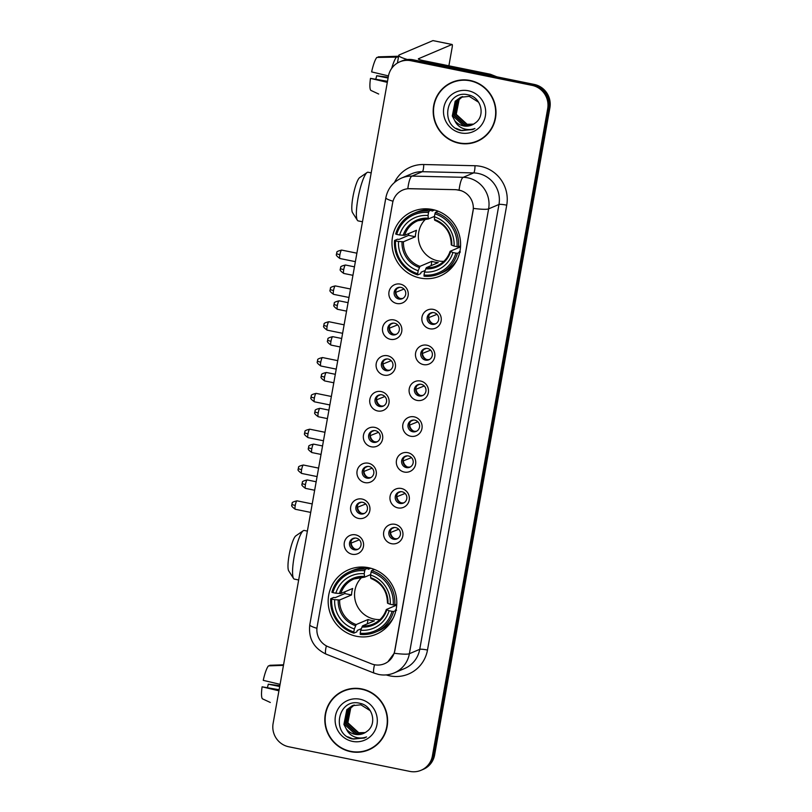 <?xml version="1.0" encoding="UTF-8"?>
<svg xmlns="http://www.w3.org/2000/svg" width="812" height="812" viewBox="0 0 812 812"><rect width="100%" height="100%" fill="white"/><g stroke="black" fill="none" stroke-linecap="round" stroke-linejoin="round"><path stroke-width="1.22" d="M368.577 567.71A35.089 34.175 -113 0 0 348.764 569.679A35.089 34.175 -113 0 0 328.393 605.366A35.089 34.175 -113 0 0 356.366 636.253A35.089 34.175 -113 0 0 376.189 634.273A35.089 34.175 -113 0 0 396.56 598.586A35.089 34.175 -113 0 0 368.577 567.71M432.39 209.496A35.089 34.175 -113 0 0 412.567 211.465A35.089 34.175 -113 0 0 392.196 247.152A35.089 34.175 -113 0 0 420.18 278.039A35.089 34.175 -113 0 0 439.992 276.06A35.089 34.175 -113 0 0 460.374 240.372A35.089 34.175 -113 0 0 432.39 209.496M396.824 303.505A9.927 9.673 67 0 1 388.999 291.863A9.927 9.673 67 0 1 400.275 284.109A9.927 9.673 67 0 1 408.111 295.751A9.927 9.673 67 0 1 396.824 303.505M400.966 287.397A5.958 5.806 -113 0 0 394.145 293.792A5.958 5.806 -113 0 0 402.265 298.704A5.958 5.806 -113 0 0 400.966 287.397M390.44 339.325A9.927 9.673 67 0 1 382.614 327.683A9.927 9.673 67 0 1 393.901 319.928A9.927 9.673 67 0 1 401.727 331.57A9.927 9.673 67 0 1 390.44 339.325M394.591 323.217A5.958 5.806 -113 0 0 387.76 329.611A5.958 5.806 -113 0 0 395.88 334.524A5.958 5.806 -113 0 0 394.591 323.217M384.066 375.144A9.927 9.673 67 0 1 376.23 363.502A9.927 9.673 67 0 1 387.517 355.747A9.927 9.673 67 0 1 395.353 367.389A9.927 9.673 67 0 1 384.066 375.144M388.207 359.046A5.958 5.806 -113 0 0 381.386 365.441A5.958 5.806 -113 0 0 389.496 370.343A5.958 5.806 -113 0 0 388.207 359.046M377.681 410.963A9.927 9.673 67 0 1 369.856 399.321A9.927 9.673 67 0 1 381.143 391.567A9.927 9.673 67 0 1 388.968 403.209A9.927 9.673 67 0 1 377.681 410.963M381.833 394.865A5.958 5.806 -113 0 0 375.002 401.26A5.958 5.806 -113 0 0 383.122 406.162A5.958 5.806 -113 0 0 381.833 394.865M371.297 446.793A9.927 9.673 67 0 1 363.471 435.151A9.927 9.673 67 0 1 374.758 427.386A9.927 9.673 67 0 1 382.584 439.038A9.927 9.673 67 0 1 371.297 446.793M375.448 430.685A5.958 5.806 -113 0 0 368.618 437.079A5.958 5.806 -113 0 0 376.738 441.992A5.958 5.806 -113 0 0 375.448 430.685M364.923 482.612A9.927 9.673 67 0 1 357.087 470.97A9.927 9.673 67 0 1 368.374 463.216A9.927 9.673 67 0 1 376.21 474.858A9.927 9.673 67 0 1 364.923 482.612M369.064 466.504A5.958 5.806 -113 0 0 362.243 472.899A5.958 5.806 -113 0 0 370.363 477.811A5.958 5.806 -113 0 0 369.064 466.504M358.539 518.432A9.927 9.673 67 0 1 350.713 506.789A9.927 9.673 67 0 1 362 499.035A9.927 9.673 67 0 1 369.825 510.677A9.927 9.673 67 0 1 358.539 518.432M362.69 502.323A5.958 5.806 -113 0 0 355.859 508.718A5.958 5.806 -113 0 0 363.979 513.631A5.958 5.806 -113 0 0 362.69 502.323M352.164 554.251A9.927 9.673 67 0 1 344.329 542.609A9.927 9.673 67 0 1 355.615 534.854A9.927 9.673 67 0 1 363.441 546.496A9.927 9.673 67 0 1 352.164 554.251M356.306 538.153A5.958 5.806 -113 0 0 349.485 544.547A5.958 5.806 -113 0 0 357.595 549.45A5.958 5.806 -113 0 0 356.306 538.153M429.822 328.779A9.927 9.673 67 0 1 421.996 317.137A9.927 9.673 67 0 1 433.283 309.382A9.927 9.673 67 0 1 441.109 321.024A9.927 9.673 67 0 1 429.822 328.779M433.973 312.671A5.958 5.806 -113 0 0 427.142 319.065A5.958 5.806 -113 0 0 435.262 323.978A5.958 5.806 -113 0 0 433.973 312.671M423.448 364.598A9.927 9.673 67 0 1 415.612 352.956A9.927 9.673 67 0 1 426.899 345.202A9.927 9.673 67 0 1 434.735 356.844A9.927 9.673 67 0 1 423.448 364.598M427.589 348.49A5.958 5.806 -113 0 0 420.768 354.885A5.958 5.806 -113 0 0 428.878 359.797A5.958 5.806 -113 0 0 427.589 348.49M417.063 400.417A9.927 9.673 67 0 1 409.238 388.775A9.927 9.673 67 0 1 420.514 381.021A9.927 9.673 67 0 1 428.35 392.663A9.927 9.673 67 0 1 417.063 400.417M421.205 384.309A5.958 5.806 -113 0 0 414.384 390.704A5.958 5.806 -113 0 0 422.504 395.617A5.958 5.806 -113 0 0 421.205 384.309M410.679 436.237A9.927 9.673 67 0 1 402.853 424.595A9.927 9.673 67 0 1 414.14 416.84A9.927 9.673 67 0 1 421.966 428.482A9.927 9.673 67 0 1 410.679 436.237M414.83 420.139A5.958 5.806 -113 0 0 408 426.533A5.958 5.806 -113 0 0 416.12 431.436A5.958 5.806 -113 0 0 414.83 420.139M404.305 472.056A9.927 9.673 67 0 1 396.469 460.414A9.927 9.673 67 0 1 407.756 452.66A9.927 9.673 67 0 1 415.592 464.302A9.927 9.673 67 0 1 404.305 472.056M408.446 455.958A5.958 5.806 -113 0 0 401.625 462.353A5.958 5.806 -113 0 0 409.735 467.255A5.958 5.806 -113 0 0 408.446 455.958M397.921 507.886A9.927 9.673 67 0 1 390.095 496.244A9.927 9.673 67 0 1 401.382 488.489A9.927 9.673 67 0 1 409.207 500.131A9.927 9.673 67 0 1 397.921 507.886M402.072 491.778A5.958 5.806 -113 0 0 395.241 498.172A5.958 5.806 -113 0 0 403.361 503.085A5.958 5.806 -113 0 0 402.072 491.778M391.536 543.705A9.927 9.673 67 0 1 383.711 532.063A9.927 9.673 67 0 1 394.997 524.308A9.927 9.673 67 0 1 402.823 535.95A9.927 9.673 67 0 1 391.536 543.705M395.688 527.597A5.958 5.806 -113 0 0 388.857 533.991A5.958 5.806 -113 0 0 396.977 538.904A5.958 5.806 -113 0 0 395.688 527.597M402.935 298.359A5.958 5.806 67 0 1 398.316 287.489M396.55 334.189A5.958 5.806 67 0 1 391.932 323.308M390.176 370.008A5.958 5.806 67 0 1 385.558 359.127M383.792 405.827A5.958 5.806 67 0 1 379.174 394.947M377.407 441.647A5.958 5.806 67 0 1 372.789 430.776M371.033 477.466A5.958 5.806 67 0 1 366.415 466.595M364.649 513.296A5.958 5.806 67 0 1 360.031 502.415M358.265 549.115A5.958 5.806 67 0 1 353.646 538.234M435.932 323.633A5.958 5.806 67 0 1 431.314 312.762M429.558 359.452A5.958 5.806 67 0 1 424.94 348.581M423.174 395.282A5.958 5.806 67 0 1 418.556 384.401M416.789 431.101A5.958 5.806 67 0 1 412.171 420.22M410.415 466.92A5.958 5.806 67 0 1 405.797 456.039M404.031 502.74A5.958 5.806 67 0 1 399.413 491.869M397.647 538.559A5.958 5.806 67 0 1 393.028 527.688M455.918 189.764A17.874 17.407 67 0 1 473.041 211.069L394.723 650.747A17.874 17.407 67 0 1 371.47 663.84L328.292 646.788A17.874 17.407 67 0 1 317.137 626.702L392.612 202.98A17.874 17.407 67 0 1 409.887 188.678L456.111 189.683L461.571 190.769M470.178 80.489A32.115 31.272 -113 0 0 452.04 82.296A32.115 31.272 -113 0 0 433.395 114.949A32.115 31.272 -113 0 0 459.003 143.206A32.115 31.272 -113 0 0 477.141 141.4A32.115 31.272 -113 0 0 495.787 108.747A32.115 31.272 -113 0 0 470.178 80.489M452.599 82.063A32.115 31.272 -113 0 0 445.433 86.559M361.797 688.931A32.115 31.272 -113 0 0 343.659 690.738A32.115 31.272 -113 0 0 325.023 723.39A32.115 31.272 -113 0 0 350.622 751.648A32.115 31.272 -113 0 0 368.76 749.852A32.115 31.272 -113 0 0 387.405 717.189A32.115 31.272 -113 0 0 361.797 688.931M344.217 690.504A32.115 31.272 -113 0 0 337.051 695.001M393.018 201.234A23.172 2.923 10.1 0 1 385.852 197.752C387.75 188.567 392.967 182.01 401.493 178.092A26.481 25.791 67 0 1 411.958 176.092L463.246 177.31A26.481 25.791 67 0 1 467.742 177.818A26.481 25.791 67 0 1 488.621 208.867A23.172 2.923 -169.9 0 1 473.426 208.39L394.855 650.696L394.185 653.254L387.872 661.8M399.758 61.854L401.96 60.92A19.864 19.346 -113 0 1 413.186 59.804L534.245 84.428A19.864 19.346 -113 0 1 549.907 107.712L434.613 754.947A19.864 19.346 -113 0 1 423.255 769.35L422.149 769.817A19.864 19.346 -113 0 0 433.506 755.424L548.8 108.179A19.864 19.346 -113 0 0 533.139 84.895L412.08 60.271A19.864 19.346 -113 0 0 400.864 61.387A19.864 19.346 -113 0 1 412.08 60.271L533.139 84.895A19.864 19.346 -113 0 1 548.8 108.179L433.506 755.424A19.864 19.346 -113 0 1 422.149 769.817L421.052 770.283A19.864 19.346 -113 0 0 432.4 755.891L547.694 108.646A19.864 19.346 -113 0 0 532.033 85.361L410.973 60.738A19.864 19.346 -113 0 0 399.758 61.854A19.864 19.346 -113 0 0 388.4 76.247L273.106 723.492A19.864 19.346 -113 0 0 288.767 746.776L409.827 771.4A19.864 19.346 -113 0 0 421.052 770.283M394.185 653.254A23.172 2.923 10.1 0 0 409.38 653.721L488.621 208.867L498.974 204.462A26.481 25.791 -113 0 0 478.095 173.423A26.481 25.791 -113 0 0 473.599 172.915L422.321 171.697L411.958 176.092A23.172 4.801 91.4 0 0 407.817 188.699L456.111 189.683M361.096 751.638A32.115 31.272 -113 0 0 369.308 749.608M469.478 143.196A32.115 31.272 -113 0 0 477.689 141.166M477.009 141.095A31.78 30.947 -113 0 0 495.462 108.778A31.78 30.947 -113 0 0 470.118 80.814A31.78 30.947 -113 0 0 452.172 82.601A31.78 30.947 -113 0 0 433.72 114.918A31.78 30.947 -113 0 0 459.064 142.882A31.78 30.947 -113 0 0 477.009 141.095L478.116 140.628A31.78 30.947 -113 0 0 484.855 136.67M473.366 124.256L466.677 124.469L455.806 114.502L458.699 99.764L462.444 96.638M473.579 124.134L467.123 124.277L456.242 114.319L459.135 99.582L462.678 96.577M472.513 124.713L464.931 125.21L454.05 115.243L456.943 100.505L461.531 96.922M472.736 124.612L465.367 125.028L454.487 115.06L457.379 100.323L461.754 96.851M454.73 120.582A14.961 14.575 -113 0 0 475.152 123.048C485.87 116.025 481.171 97.267 468.514 94.933C446.377 88.853 439.099 125.383 460.556 130.468L472.645 129.626L474.929 128.469C470.808 130.001 466.667 129.93 462.515 128.255C458.993 126.743 456.395 124.185 454.73 120.582L452.294 115.994L455.187 101.256L460.637 97.267L469.255 96.354L478.644 102.261M471.863 125.018L463.611 125.769L452.731 115.801L455.633 101.064L460.861 97.176M468.341 90.771A21.579 21.021 -113 0 0 443.819 107.62A21.579 21.021 -113 0 0 460.84 132.924A21.579 21.021 -113 0 0 485.363 116.075A21.579 21.021 -113 0 0 468.341 90.771M460.81 80.033A31.78 30.947 -113 0 0 453.279 82.124L452.172 82.601M473.132 129.412L461.835 130.63L456.039 128.337M407.421 59.52A26.481 3.339 -169.9 0 1 398.773 55.399A26.481 3.339 -169.9 0 1 399.362 54.861L432.928 40.61A3.309 0.619 -78.5 0 1 433.009 40.6A3.309 0.619 -78.5 0 1 433.08 40.641M448.884 65.802L452.152 47.441A3.309 0.619 101.5 0 0 452.122 44.487A3.309 0.619 101.5 0 0 452.04 44.498L418.474 58.748A6.618 0.832 10.1 0 0 418.332 58.88A6.618 0.832 10.1 0 0 423.468 60.636L490.093 74.186A3.309 3.228 67 0 1 490.631 74.349L496.954 76.846M388.471 75.902L371.632 71.903A17.214 3.238 101.5 0 1 376.829 57.439L398.479 57.084M396.763 56.728A21.843 4.111 101.5 0 0 391.699 68.35M387.507 81.301L370.475 78.368L387.314 82.367M370.475 78.368A17.214 3.238 101.5 0 0 370.952 90.436L378.697 94.03M388.227 77.231L376.677 75.739L388.075 78.053M375.865 78.937A13.246 2.497 101.5 0 0 376.677 75.739M444.215 64.848A22.513 4.243 101.5 0 0 444.052 64.798L440.236 64.026A22.513 4.243 101.5 0 0 440.074 64.006M398.621 56.241L378.209 56.85L378.108 57.388M368.628 749.547A31.78 30.947 -113 0 0 387.08 717.219A31.78 30.947 -113 0 0 361.736 689.256A31.78 30.947 -113 0 0 343.791 691.042A31.78 30.947 -113 0 0 325.338 723.36A31.78 30.947 -113 0 0 350.682 751.333A31.78 30.947 -113 0 0 368.628 749.547L369.734 749.07A31.78 30.947 -113 0 0 376.474 745.111M364.984 732.708L358.305 732.911L347.424 722.944L350.317 708.206L354.062 705.08M365.197 732.586L358.742 732.728L347.861 722.761L350.754 708.023L354.296 705.019M364.131 733.165L356.549 733.662L345.668 723.695L348.561 708.957L353.149 705.374M364.355 733.053L356.986 733.469L346.105 723.502L349.008 708.764L353.372 705.293M346.348 729.024A14.961 14.575 -113 0 0 366.77 731.49C377.489 724.466 372.789 705.709 360.132 703.375C337.995 697.295 330.717 733.835 352.175 738.92L364.273 738.067L366.547 736.91C362.426 738.443 358.285 738.372 354.133 736.697C350.611 735.185 348.013 732.627 346.348 729.024L343.912 724.436L346.815 709.698L352.256 705.719L360.873 704.806L370.262 710.713M363.482 733.459L355.23 734.221L344.349 724.253L347.252 709.515L352.479 705.628M359.97 699.213A21.579 21.021 -113 0 0 335.437 716.072A21.579 21.021 -113 0 0 352.459 741.376A21.579 21.021 -113 0 0 376.981 724.517A21.579 21.021 -113 0 0 359.97 699.213M352.428 688.474A31.78 30.947 -113 0 0 344.897 690.576L343.791 691.042M364.75 737.864L353.453 739.082L347.658 736.788M357.371 220.265L352.53 212.653A18.209 3.431 -78.5 0 1 352.936 196.89A18.209 3.431 -78.5 0 1 359.645 177.635L367.085 172.509A24.827 4.679 101.5 0 0 357.93 198.767A24.827 4.679 101.5 0 0 357.371 220.265A24.827 4.679 101.5 0 0 358.153 220.894L362.477 221.777M425.833 218.925A24.492 23.863 -113 0 0 419.347 243.488A24.492 23.863 -113 0 0 438.044 260.885A24.492 23.863 -113 0 0 443.839 261.342M425.092 270.498L421.113 272.193L420.646 273.654L417.693 274.913L417.642 273.725A31.516 30.694 -113 0 1 395.545 240.859L398.499 241.468A28.471 27.73 -113 0 0 418.18 270.731L419.987 266.346L431.862 261.312A24.492 23.863 -113 0 0 435.009 262.174A24.492 23.863 -113 0 0 438.226 262.611L426.361 267.645L424.554 272.03A28.471 27.73 -113 0 0 452.923 252.532L455.867 253.131A31.516 30.694 -113 0 1 424.016 275.024L424.057 276.202A32.835 31.983 -113 0 0 439.393 273.877A32.835 31.983 -113 0 0 457.43 253.273L455.867 253.131M428.553 212.511L429.061 211.09A32.835 31.983 -113 0 0 413.724 213.424A32.835 31.983 -113 0 0 395.688 234.018L396.703 234.394A31.516 30.694 -113 0 1 428.553 212.511L428.015 215.505A28.471 27.73 -113 0 0 399.646 235.003L404.62 235.307L416.485 230.273A24.492 23.863 -113 0 0 415.328 236.739L403.462 241.773L398.499 241.468M434.461 216.378L428.431 218.935L428.015 215.505M459.917 251.375L459.257 251.659L460.384 252.024M395.545 240.859L394.541 240.484L397.494 239.235L399.068 239.408L408.588 235.368A31.445 30.633 67 0 1 408.781 233.541M429.061 211.09L432.014 209.841L431.994 211.11L434.572 210.014M439.393 273.877L442.347 272.619A32.835 31.983 -113 0 0 457.268 259.393M432.014 209.841A32.835 31.983 -113 0 0 416.678 212.165L413.724 213.424M459.714 252.309L457.43 253.273M394.541 240.484A32.835 31.983 -113 0 0 417.693 274.913M424.016 275.024L424.554 272.03M418.18 270.731L417.642 273.725M399.646 235.003L396.703 234.394M452.923 252.532L450.183 251.273L460.516 246.889M425.701 268.813A25.466 24.807 -113 0 0 450.63 251.679L450.183 251.273M428.431 218.935L428.117 218.195A25.466 24.807 -113 0 0 403.188 235.328M438.186 211.221L435.425 212.389L434.917 213.81A31.516 30.694 -113 0 1 457.024 246.665L458.577 246.807A32.835 31.983 -113 0 0 435.425 212.389M458.577 246.807L460.566 245.965M457.024 246.665L454.07 246.066A28.471 27.73 -113 0 0 434.39 216.804L434.917 213.81M434.39 216.804L434.491 219.484A25.466 24.807 -113 0 1 451.787 245.214L454.07 246.066M434.491 219.484L434.806 220.235L434.491 219.484M408.588 235.368L415.328 236.739M431.862 261.312L431.091 265.636M371.185 172.875L368.049 172.235A24.827 4.679 101.5 0 0 367.085 172.509M425.64 209.851A34.429 33.536 67 0 1 426.615 208.826M451.655 267.787A34.429 33.536 67 0 1 450.234 267.787M293.558 578.479L288.717 570.866A18.209 3.431 -78.5 0 1 289.123 555.093A18.209 3.431 -78.5 0 1 295.842 535.849L303.272 530.723A24.827 4.679 101.5 0 0 294.117 556.981A24.827 4.679 101.5 0 0 293.558 578.479A24.827 4.679 101.5 0 0 294.35 579.108L298.674 579.991M362.03 577.139A24.492 23.863 -113 0 0 355.534 601.702A24.492 23.863 -113 0 0 374.241 619.099A24.492 23.863 -113 0 0 380.036 619.556M361.289 628.711L357.3 630.406L356.833 631.868L353.88 633.127L353.839 631.939A31.516 30.694 -113 0 1 331.743 599.073L334.686 599.682A28.471 27.73 -113 0 0 354.367 628.945L356.184 624.56L368.049 619.526A24.492 23.863 -113 0 0 371.196 620.388A24.492 23.863 -113 0 0 374.423 620.815L362.558 625.859L360.741 630.244A28.471 27.73 -113 0 0 389.11 610.746L392.064 611.345A31.516 30.694 -113 0 1 360.213 633.238L360.254 634.416A32.835 31.983 -113 0 0 375.58 632.091A32.835 31.983 -113 0 0 393.617 611.487L392.064 611.345M364.74 570.724L365.248 569.303A32.835 31.983 -113 0 0 349.921 571.638A32.835 31.983 -113 0 0 331.885 592.232L332.89 592.608A31.516 30.694 -113 0 1 364.74 570.724L364.212 573.719A28.471 27.73 -113 0 0 335.843 593.217L340.807 593.521L352.672 588.487A24.492 23.863 -113 0 0 351.525 594.952L339.66 599.987L334.686 599.682M370.658 574.591L364.629 577.149L364.212 573.719M396.104 609.589L395.454 609.873L396.571 610.238M331.743 599.073L330.738 598.698L333.691 597.449L335.255 597.622L344.785 593.582A31.445 30.633 67 0 1 344.968 591.755M365.248 569.303L368.201 568.055L368.181 569.324L370.759 568.227M375.58 632.091L378.544 630.833A32.835 31.983 -113 0 0 393.455 617.607M368.201 568.055A32.835 31.983 -113 0 0 352.875 570.379L349.921 571.638M395.901 610.522L393.617 611.487M330.738 598.698A32.835 31.983 -113 0 0 353.88 633.127M360.213 633.238L360.741 630.244M354.367 628.945L353.839 631.939M335.843 593.217L332.89 592.608M389.11 610.746L386.37 609.487L396.703 605.102M361.898 627.026A25.466 24.807 -113 0 0 386.827 609.893L386.37 609.487M364.629 577.149L364.304 576.408A25.466 24.807 -113 0 0 339.375 593.542M374.373 569.435L371.622 570.603L371.114 572.024A31.516 30.694 -113 0 1 393.211 604.879L394.774 605.021A32.835 31.983 -113 0 0 371.622 570.603M394.774 605.021L396.763 604.179M393.211 604.879L390.267 604.28A28.471 27.73 -113 0 0 370.577 575.008L371.114 572.024M370.577 575.008L370.678 577.697A25.466 24.807 -113 0 1 387.974 603.428L390.267 604.28M370.678 577.697L371.003 578.448L370.678 577.697M344.785 593.582L351.525 594.952M368.049 619.526L367.278 623.849M307.383 531.089L304.246 530.449A24.827 4.679 101.5 0 0 303.272 530.723M361.827 568.065A34.429 33.536 67 0 1 362.812 567.04M387.842 626.001A34.429 33.536 67 0 1 386.421 626.001M430.198 313.625L432.715 312.559M437.008 314.325L428.492 317.725M428.888 317.766A7.278 7.095 -113 0 0 432.684 323.572M423.813 349.444L426.33 348.378M430.624 350.145L422.108 353.555M422.504 353.585A7.278 7.095 -113 0 0 426.3 359.391M417.439 385.264L419.956 384.198M424.24 385.964L415.724 389.374M416.12 389.415A7.278 7.095 -113 0 0 419.916 395.211M411.055 421.083L413.572 420.017M417.865 421.783L409.349 425.194M409.745 425.234A7.278 7.095 -113 0 0 413.541 431.03M404.68 456.912L407.188 455.837M411.481 457.603L402.965 461.013M403.361 461.054A7.278 7.095 -113 0 0 407.157 466.849M398.296 492.732L400.813 491.666M405.097 493.432L396.581 496.832M396.977 496.873A7.278 7.095 -113 0 0 400.773 502.679M391.912 528.551L394.429 527.485M398.722 529.251L390.207 532.662M390.602 532.692A7.278 7.095 -113 0 0 394.399 538.498M397.2 288.351L399.717 287.286M404 289.052L395.485 292.462M395.88 292.493A7.278 7.095 -113 0 0 399.677 298.298M390.816 324.171L393.333 323.105M397.626 324.871L389.11 328.281M389.506 328.322A7.278 7.095 -113 0 0 393.302 334.118M384.441 359.99L386.948 358.924M391.242 360.69L382.726 364.101M383.122 364.141A7.278 7.095 -113 0 0 386.918 369.937M378.057 395.82L380.574 394.744M384.858 396.51L376.342 399.92M376.738 399.961A7.278 7.095 -113 0 0 380.534 405.756M371.673 431.639L374.19 430.573M378.483 432.339L369.967 435.739M370.363 435.78A7.278 7.095 -113 0 0 374.159 441.586M365.298 467.458L367.806 466.392M372.099 468.159L363.583 471.569M363.979 471.599A7.278 7.095 -113 0 0 367.775 477.405M358.914 503.278L361.431 502.212M365.715 503.978L357.199 507.388M357.595 507.429A7.278 7.095 -113 0 0 361.401 513.225M352.53 539.097L355.047 538.031M359.34 539.797L350.825 543.208M351.22 543.248A7.278 7.095 -113 0 0 355.017 549.044M280.079 684.343L263.25 680.354A17.214 3.238 101.5 0 1 268.447 665.881L283.469 665.353M279.125 689.743L262.093 686.82L278.932 690.809M262.093 686.82A17.214 3.238 101.5 0 0 262.57 698.878L270.315 702.471M279.846 685.673L268.295 684.181L279.704 686.505M267.483 687.378A13.246 2.497 101.5 0 0 268.295 684.181M283.561 664.805L269.828 665.292L269.736 665.84M427.488 650.036A6.618 0.832 10.1 0 0 419.733 649.326L498.974 204.462A6.618 0.832 10.1 0 1 506.729 205.172L427.488 650.036A33.099 32.236 67 0 1 389.872 675.878A33.099 32.236 67 0 1 386.207 674.914M404.599 668.52A26.481 25.791 -113 0 0 419.733 649.326L409.38 653.721A26.481 25.791 67 0 1 394.236 672.915L404.599 668.52M459.084 190.028A23.172 4.801 91.4 0 1 463.246 177.31L473.599 172.915A6.618 1.37 -88.6 0 0 475.01 165.729A33.099 32.236 67 0 1 506.729 205.172M316.924 628.305A23.172 2.923 -169.9 0 1 309.778 624.824L385.852 197.752M326.363 645.885A23.172 3.786 111.5 0 0 326.14 654.157C313.747 648.25 308.296 638.465 309.778 624.824M374.515 664.734A23.172 3.786 111.5 0 0 374.261 673.158L326.14 654.157M394.48 182.477A33.099 32.236 67 0 1 423.732 164.521L475.01 165.729M432.4 755.891L434.613 754.947M547.694 108.646L549.907 107.712M532.033 85.361L534.245 84.428M410.973 60.738L413.186 59.804M423.732 164.521A6.618 1.37 -88.6 0 1 422.321 171.697A26.481 25.791 -113 0 0 411.857 173.687L401.493 178.092M488.083 75.039L490.093 74.186M452.04 44.498L432.928 40.61M490.631 74.349L488.702 75.161M403.462 241.773A24.492 23.863 -113 0 0 419.987 266.346M428.31 218.935A24.492 23.863 -113 0 0 417.825 220.742A24.492 23.863 -113 0 0 404.62 235.307M402.031 241.793A25.466 24.807 -113 0 0 419.327 267.513M426.361 267.645A24.492 23.863 -113 0 0 436.968 265.839A24.492 23.863 -113 0 0 450.132 251.415M339.66 599.987A24.492 23.863 -113 0 0 356.184 624.56M364.497 577.149A24.492 23.863 -113 0 0 354.012 578.956A24.492 23.863 -113 0 0 340.807 593.521M338.228 600.007A25.466 24.807 -113 0 0 355.524 625.727M362.558 625.859A24.492 23.863 -113 0 0 373.165 624.052A24.492 23.863 -113 0 0 386.329 609.629M343.73 269.614A4.304 0.812 -78.5 0 1 345.486 265.017C341.781 265.879 340.187 266.701 340.705 267.483L340.39 268.478A4.304 0.538 10.1 0 0 343.73 269.614A4.304 0.812 -78.5 0 0 343.77 273.451L352.946 275.319M340.492 268.396A4.304 0.538 10.1 0 0 340.39 268.478L340.329 269.361C339.578 269.909 340.725 271.269 343.77 273.451M337.356 305.434A4.304 0.812 -78.5 0 1 339.111 300.836C335.407 301.699 333.803 302.521 334.321 303.302L334.016 304.297A4.304 0.538 10.1 0 0 337.356 305.434A4.304 0.812 -78.5 0 0 337.396 309.27L346.562 311.138M334.108 304.216A4.304 0.538 10.1 0 0 334.016 304.297L333.945 305.18C333.204 305.728 334.351 307.088 337.396 309.27M330.971 341.263A4.304 0.812 -78.5 0 1 332.727 336.665C329.022 337.528 327.429 338.35 327.936 339.132L327.632 340.126A4.304 0.538 10.1 0 0 330.971 341.263A4.304 0.812 -78.5 0 0 331.012 345.09L340.177 346.957M327.733 340.035A4.304 0.538 10.1 0 0 327.632 340.126L327.571 340.999C326.82 341.547 327.967 342.908 331.012 345.09M324.587 377.083A4.304 0.812 -78.5 0 1 326.343 372.485C322.638 373.347 321.044 374.17 321.562 374.951L321.258 375.946A4.304 0.538 10.1 0 0 324.587 377.083A4.304 0.812 -78.5 0 0 324.627 380.919L333.803 382.777M321.349 375.854A4.304 0.538 10.1 0 0 321.258 375.946L321.187 376.819C320.435 377.367 321.582 378.737 324.627 380.919M318.213 412.902A4.304 0.812 -78.5 0 1 319.969 408.304C316.264 409.167 314.66 409.989 315.178 410.77L314.873 411.765A4.304 0.538 10.1 0 0 318.213 412.902A4.304 0.812 -78.5 0 0 318.253 416.739L327.419 418.606M314.965 411.674A4.304 0.538 10.1 0 0 314.873 411.765L314.802 412.638C314.061 413.186 315.208 414.556 318.253 416.739M311.828 448.721A4.304 0.812 -78.5 0 1 313.584 444.123C309.88 444.986 308.286 445.808 308.793 446.59L308.489 447.585A4.304 0.538 10.1 0 0 311.828 448.721A4.304 0.812 -78.5 0 0 311.869 452.558L321.034 454.426M308.59 447.503A4.304 0.538 10.1 0 0 308.489 447.585L308.428 448.468C307.677 449.016 308.824 450.376 311.869 452.558M305.454 484.541A4.304 0.812 -78.5 0 1 307.21 479.943C303.495 480.805 301.902 481.628 302.419 482.409L302.115 483.404A4.304 0.538 10.1 0 0 305.454 484.541A4.304 0.812 -78.5 0 0 305.485 488.377L314.66 490.245M302.206 483.323A4.304 0.538 10.1 0 0 302.115 483.404L302.044 484.287C301.293 484.835 302.44 486.195 305.485 488.377M339.903 254.684A4.304 0.812 -78.5 0 1 341.659 250.086C337.954 250.949 336.361 251.771 336.878 252.552L336.574 253.547A4.304 0.538 10.1 0 0 339.903 254.684A4.304 0.812 -78.5 0 0 339.944 258.52L355.372 261.657M336.665 253.466A4.304 0.538 10.1 0 0 336.574 253.547L336.503 254.43C335.752 254.968 336.899 256.338 339.944 258.52M333.529 290.503A4.304 0.812 -78.5 0 1 335.285 285.905C331.58 286.768 329.976 287.59 330.494 288.372L330.19 289.366A4.304 0.538 10.1 0 0 333.529 290.503A4.304 0.812 -78.5 0 0 333.57 294.34L348.998 297.476M330.281 289.285A4.304 0.538 10.1 0 0 330.19 289.366L330.119 290.249C329.378 290.797 330.525 292.158 333.57 294.34M327.145 326.322A4.304 0.812 -78.5 0 1 328.901 321.725C325.196 322.597 323.602 323.42 324.11 324.191L323.805 325.196A4.304 0.538 10.1 0 0 327.145 326.322A4.304 0.812 -78.5 0 0 327.185 330.159L342.613 333.306M323.907 325.104A4.304 0.538 10.1 0 0 323.805 325.196L323.744 326.069C322.993 326.617 324.14 327.977 327.185 330.159M320.77 362.152A4.304 0.812 -78.5 0 1 322.516 357.554C318.811 358.417 317.218 359.239 317.736 360.02L317.431 361.015A4.304 0.538 10.1 0 0 320.77 362.152A4.304 0.812 -78.5 0 0 320.801 365.989L336.229 369.125M317.522 360.924A4.304 0.538 10.1 0 0 317.431 361.015L317.36 361.888C316.609 362.436 317.756 363.806 320.801 365.989M314.386 397.971A4.304 0.812 -78.5 0 1 316.142 393.373C312.437 394.236 310.834 395.058 311.351 395.84L311.047 396.835A4.304 0.538 10.1 0 0 314.386 397.971A4.304 0.812 -78.5 0 0 314.427 401.808L329.855 404.944M311.138 396.743A4.304 0.538 10.1 0 0 311.047 396.835L310.986 397.707C310.235 398.256 311.382 399.626 314.427 401.808M308.002 433.791A4.304 0.812 -78.5 0 1 309.758 429.193C306.053 430.055 304.459 430.878 304.967 431.659L304.662 432.654A4.304 0.538 10.1 0 0 308.002 433.791A4.304 0.812 -78.5 0 0 308.042 437.627L323.47 440.764M304.764 432.573A4.304 0.538 10.1 0 0 304.662 432.654L304.601 433.537C303.85 434.075 304.997 435.445 308.042 437.627M301.628 469.61A4.304 0.812 -78.5 0 1 303.383 465.012C299.669 465.875 298.075 466.697 298.593 467.479L298.288 468.473A4.304 0.538 10.1 0 0 301.628 469.61A4.304 0.812 -78.5 0 0 301.668 473.447L317.086 476.583M298.38 468.392A4.304 0.538 10.1 0 0 298.288 468.473L298.217 469.356C297.466 469.904 298.613 471.264 301.668 473.447M295.243 505.429A4.304 0.812 -78.5 0 1 296.999 500.831C293.294 501.704 291.691 502.526 292.208 503.298L291.904 504.303A4.304 0.538 10.1 0 0 295.243 505.429A4.304 0.812 -78.5 0 0 295.284 509.266L310.712 512.413M291.995 504.211A4.304 0.538 10.1 0 0 291.904 504.303L291.843 505.176C291.092 505.724 292.239 507.084 295.284 509.266M374.261 673.158L378.697 674.478C384.035 675.523 389.212 675.005 394.236 672.915M397.413 63.052L398.773 55.399M433.009 40.6L452.122 44.487M452.528 266.793L450.284 267.737M436.968 265.839C443.403 262.976 447.777 258.145 450.112 251.334M417.825 220.742L428.371 218.956M427.944 208.897L425.701 209.851M434.704 220.245C445.544 224.772 451.056 232.983 451.259 244.889M388.725 624.996L386.471 625.951M373.165 624.052C379.59 621.19 383.974 616.359 386.299 609.548M354.012 578.956L364.558 577.17M364.141 567.111L361.888 568.065M370.901 578.459C381.731 582.986 387.253 591.197 387.456 603.103M345.486 265.017L354.448 266.843M339.111 300.836L348.074 302.663M332.727 336.665L341.69 338.482M326.343 372.485L335.305 374.302M319.969 408.304L328.931 410.131M313.584 444.123L322.547 445.95M307.21 479.943L316.172 481.77M341.659 250.086L356.884 253.182M335.285 285.905L350.5 289.001M328.901 321.725L344.126 324.82M322.516 357.554L337.741 360.65M316.142 393.373L331.367 396.469M309.758 429.193L324.983 432.288M303.383 465.012L318.598 468.108M296.999 500.831L312.224 503.927"/></g></svg>
